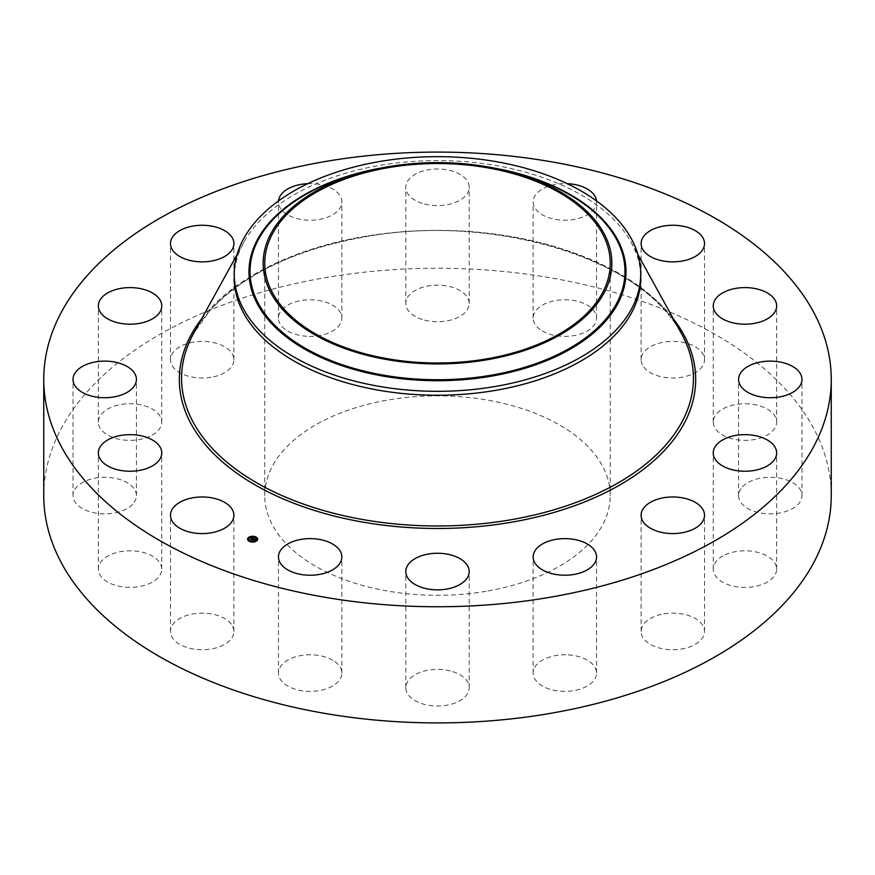 <?xml version="1.0" encoding="UTF-8"?>
<svg xmlns="http://www.w3.org/2000/svg" width="875" height="875" viewBox="0 0 875 875"><rect width="100%" height="100%" fill="white"/><g stroke="black" fill="none" stroke-linecap="round" stroke-linejoin="round"><path stroke-width="0.66" stroke-dasharray="4.38 3.28" d="M232.608 626.281A31.708 18.298 180 0 1 233.888 631.433A31.708 18.298 180 0 1 206.697 649.556A31.708 18.298 180 0 1 171.762 636.584A31.708 18.298 180 0 1 170.483 631.433A31.708 18.298 180 0 1 197.673 613.32A31.708 18.298 180 0 1 232.608 626.281M43.75 495.578A393.75 227.325 180 0 1 326.648 277.441A393.75 227.325 180 0 1 831.25 495.578M486.139 591.27A172.747 99.728 180 0 1 264.753 495.578A172.747 99.728 180 0 1 388.861 399.875A172.747 99.728 180 0 1 610.247 495.578A172.747 99.728 180 0 1 486.139 591.27M161.569 571.058A31.708 18.298 180 0 1 128.352 587.377A31.708 18.298 180 0 1 98.35 569.1A31.708 18.298 180 0 1 98.525 567.142A31.708 18.298 180 0 1 131.753 550.823A31.708 18.298 180 0 1 161.755 569.1A31.708 18.298 180 0 1 161.569 571.058M132.541 504.35A31.708 18.298 180 0 1 96.873 513.308A31.708 18.298 180 0 1 73.019 495.578A31.708 18.298 180 0 1 76.891 486.806A31.708 18.298 180 0 1 112.558 477.837A31.708 18.298 180 0 1 136.423 495.578A31.708 18.298 180 0 1 132.541 504.35M149.942 436.308A31.708 18.298 180 0 1 116.364 438.561A31.708 18.298 180 0 1 98.35 422.056A31.708 18.298 180 0 1 110.162 407.794A31.708 18.298 180 0 1 143.73 405.541A31.708 18.298 180 0 1 161.755 422.056A31.708 18.298 180 0 1 149.942 436.308M211.116 377.289A31.708 18.298 180 0 1 170.483 359.723A31.708 18.298 180 0 1 193.266 342.158A31.708 18.298 180 0 1 233.888 359.723A31.708 18.298 180 0 1 211.116 377.289M306.753 336.273A31.708 18.298 180 0 1 278.447 318.073A31.708 18.298 180 0 1 313.545 299.873A31.708 18.298 180 0 1 341.852 318.073A31.708 18.298 180 0 1 306.753 336.273M422.297 319.506A31.708 18.298 180 0 1 405.792 303.45A31.708 18.298 180 0 1 452.703 287.383A31.708 18.298 180 0 1 469.208 303.45A31.708 18.298 180 0 1 422.297 319.506M540.159 329.558A31.708 18.298 180 0 1 533.148 318.073A31.708 18.298 180 0 1 554.302 300.814A31.708 18.298 180 0 1 589.542 306.589A31.708 18.298 180 0 1 596.553 318.073A31.708 18.298 180 0 1 575.389 335.333A31.708 18.298 180 0 1 540.159 329.558M642.392 364.875A31.708 18.298 180 0 1 641.112 359.723A31.708 18.298 180 0 1 668.303 341.6A31.708 18.298 180 0 1 703.238 354.572A31.708 18.298 180 0 1 704.517 359.723A31.708 18.298 180 0 1 677.327 377.836A31.708 18.298 180 0 1 642.392 364.875M713.431 420.087A31.708 18.298 180 0 1 746.648 403.78A31.708 18.298 180 0 1 776.65 422.056A31.708 18.298 180 0 1 776.475 424.014A31.708 18.298 180 0 1 743.247 440.333A31.708 18.298 180 0 1 713.245 422.056A31.708 18.298 180 0 1 713.431 420.087M742.459 486.806A31.708 18.298 180 0 1 778.127 477.837A31.708 18.298 180 0 1 801.981 495.578A31.708 18.298 180 0 1 798.109 504.35A31.708 18.298 180 0 1 762.442 513.308A31.708 18.298 180 0 1 738.577 495.578A31.708 18.298 180 0 1 742.459 486.806M725.058 554.848A31.708 18.298 180 0 1 758.636 552.595A31.708 18.298 180 0 1 776.65 569.1A31.708 18.298 180 0 1 764.837 583.352A31.708 18.298 180 0 1 731.27 585.616A31.708 18.298 180 0 1 713.245 569.1A31.708 18.298 180 0 1 725.058 554.848M663.884 613.867A31.708 18.298 180 0 1 704.517 631.433A31.708 18.298 180 0 1 681.734 648.998A31.708 18.298 180 0 1 641.112 631.433A31.708 18.298 180 0 1 663.884 613.867M568.247 654.883A31.708 18.298 180 0 1 596.553 673.083A31.708 18.298 180 0 1 561.455 691.283A31.708 18.298 180 0 1 533.148 673.083A31.708 18.298 180 0 1 568.247 654.883M452.703 671.639A31.708 18.298 180 0 1 469.208 687.706A31.708 18.298 180 0 1 422.297 703.773A31.708 18.298 180 0 1 405.792 687.706A31.708 18.298 180 0 1 452.703 671.639M334.841 661.598A31.708 18.298 180 0 1 341.852 673.083A31.708 18.298 180 0 1 320.698 690.342A31.708 18.298 180 0 1 285.458 684.567A31.708 18.298 180 0 1 278.447 673.083A31.708 18.298 180 0 1 299.611 655.823A31.708 18.298 180 0 1 334.841 661.598M234.27 277.911A203.23 117.327 180 0 1 243.852 242.309A203.23 117.327 180 0 1 380.286 165.32A203.23 117.327 180 0 1 631.148 242.309A203.23 117.327 180 0 1 640.73 277.911M307.792 183.662A31.708 18.298 180 0 1 313.545 183.717A31.708 18.298 180 0 1 341.852 201.917A31.708 18.298 180 0 1 306.753 220.117A31.708 18.298 180 0 1 278.447 201.917A31.708 18.298 180 0 1 278.491 200.922M422.297 203.361A31.708 18.298 180 0 1 405.792 187.294A31.708 18.298 180 0 1 452.703 171.227A31.708 18.298 180 0 1 469.208 187.294A31.708 18.298 180 0 1 422.297 203.361M596.509 200.922A31.708 18.298 180 0 1 596.553 201.917A31.708 18.298 180 0 1 575.389 219.177A31.708 18.298 180 0 1 540.159 213.402A31.708 18.298 180 0 1 533.148 201.917A31.708 18.298 180 0 1 567.208 183.662M247.592 539.295A5.031 2.909 0 0 0 247.581 539.427A5.031 2.909 0 0 0 251.158 542.205A5.031 2.909 0 0 0 256.802 541.034A5.031 2.909 0 0 0 257.644 539.427A5.031 2.909 0 0 0 257.644 539.295M252 536.539A5.031 2.909 0 0 0 251.442 536.594M256.572 539.295A3.959 2.286 0 0 0 253.662 537.217A3.959 2.286 0 0 0 249.32 538.147A3.959 2.286 0 0 0 248.664 539.295M253.192 541.691A3.959 2.286 0 0 0 253.739 541.614M253.225 542.052L253.794 541.997M252.481 540.017L254.155 539.733M252.93 540.017L255.128 539.35M254.855 539.23L254.034 538.923M250.797 539.383L252.853 538.672L252.339 538.278M252.044 538.169L251.388 537.917L252.044 538.3M251.956 538.344L251.191 538.366L251.956 538.388M255.588 539.361L254.855 539.777L255.588 539.613M251.213 539.591L250.348 539.547L251.3 539.952L252.438 538.53L251.234 539.569M253.892 539.962L252.995 540.214M252.93 540.269L251.978 540.17L252.973 540.564M510.311 171.752A187.48 108.237 0 0 0 364.689 171.752C413.23 160.453 461.77 160.453 510.311 171.752M493.325 167.913A188.519 108.839 0 0 0 381.675 167.913M193.627 333.386A255.938 147.766 180 0 1 365.444 236.425A255.938 147.766 180 0 1 681.373 333.386C644.284 259.405 493.719 212.909 365.214 236.808C295.63 249.342 243.786 274.039 209.705 310.909L193.627 333.386M201.753 318.653A258.18 149.056 180 0 1 364.809 236.392A258.18 149.056 180 0 1 673.247 318.653M233.888 631.433L233.888 515.277M170.483 631.433L170.483 515.277M610.247 263.266L610.247 495.578M243.852 242.309L237.059 254.636M631.148 242.309L637.941 254.636M264.753 263.266L264.753 495.578M776.65 422.056L776.65 305.9M713.245 422.056L713.245 305.9M73.019 495.578L73.019 379.422M136.423 495.578L136.423 379.422M801.981 495.578L801.981 379.422M738.577 495.578L738.577 379.422M98.35 422.056L98.35 305.9M161.755 422.056L161.755 305.9M776.65 569.1L776.65 452.944M713.245 569.1L713.245 452.944M170.483 359.723L170.483 243.567M233.888 359.723L233.888 243.567M704.517 631.433L704.517 515.277M641.112 631.433L641.112 515.277M278.447 318.073L278.447 201.917M341.852 318.073L341.852 201.917M596.553 673.083L596.553 556.927M533.148 673.083L533.148 556.927M405.792 303.45L405.792 187.294M469.208 303.45L469.208 187.294M469.208 687.706L469.208 571.55M405.792 687.706L405.792 571.55M533.148 318.073L533.148 201.917M596.553 318.073L596.553 201.917M341.852 673.083L341.852 556.927M278.447 673.083L278.447 556.927M641.112 359.723L641.112 243.567M704.517 359.723L704.517 243.567M98.35 569.1L98.35 452.944M161.755 569.1L161.755 452.944"/><path stroke-width="1.31" d="M232.608 510.125A31.708 18.298 180 0 1 233.888 515.277A31.708 18.298 180 0 1 206.697 533.4A31.708 18.298 180 0 1 171.762 520.428A31.708 18.298 180 0 1 170.483 515.277A31.708 18.298 180 0 1 197.673 497.164A31.708 18.298 180 0 1 232.608 510.125M831.25 379.422L831.25 495.578A393.75 227.325 180 0 1 548.352 713.716A393.75 227.325 180 0 1 43.75 495.578L43.75 379.422A393.75 227.325 180 0 1 326.648 161.284A393.75 227.325 180 0 1 831.25 379.422A393.75 227.325 180 0 1 548.352 597.559A393.75 227.325 180 0 1 43.75 379.422M388.861 167.573A172.747 99.728 180 0 1 610.247 263.266A172.747 99.728 180 0 1 486.139 358.969A172.747 99.728 180 0 1 264.753 263.266A172.747 99.728 180 0 1 388.861 167.573M604.789 291.605A174.344 100.658 0 0 0 505.203 170.516A174.344 100.658 0 0 0 369.797 170.516A174.344 100.658 0 0 0 270.211 234.927A174.344 100.658 0 0 0 388.413 359.855A174.344 100.658 0 0 0 604.789 291.605M234.27 273.995A203.23 117.327 0 0 1 242.495 240.953A203.23 117.327 180 0 1 380.286 161.405A203.23 117.327 0 0 1 640.73 273.995L640.73 277.911A203.23 117.327 180 0 1 494.714 390.502A203.23 117.327 180 0 1 234.27 277.911L234.27 273.995A203.23 117.327 0 0 0 494.714 386.575A203.23 117.327 180 0 0 632.505 307.027A203.23 117.327 0 0 0 640.73 273.995M713.431 303.942A31.708 18.298 180 0 1 746.648 287.623A31.708 18.298 180 0 1 776.65 305.9A31.708 18.298 180 0 1 776.475 307.858A31.708 18.298 180 0 1 743.247 324.177A31.708 18.298 180 0 1 713.245 305.9A31.708 18.298 180 0 1 713.431 303.942M132.541 388.194A31.708 18.298 180 0 1 96.873 397.163A31.708 18.298 180 0 1 73.019 379.422A31.708 18.298 180 0 1 76.891 370.65A31.708 18.298 180 0 1 112.558 361.692A31.708 18.298 180 0 1 136.423 379.422A31.708 18.298 180 0 1 132.541 388.194M742.459 370.65A31.708 18.298 180 0 1 778.127 361.692A31.708 18.298 180 0 1 801.981 379.422A31.708 18.298 180 0 1 798.109 388.194A31.708 18.298 180 0 1 762.442 397.163A31.708 18.298 180 0 1 738.577 379.422A31.708 18.298 180 0 1 742.459 370.65M149.942 320.152A31.708 18.298 180 0 1 116.364 322.405A31.708 18.298 180 0 1 98.35 305.9A31.708 18.298 180 0 1 110.162 291.648A31.708 18.298 180 0 1 143.73 289.384A31.708 18.298 180 0 1 161.755 305.9A31.708 18.298 180 0 1 149.942 320.152M725.058 438.692A31.708 18.298 180 0 1 758.636 436.439A31.708 18.298 180 0 1 776.65 452.944A31.708 18.298 180 0 1 764.837 467.206A31.708 18.298 180 0 1 731.27 469.459A31.708 18.298 180 0 1 713.245 452.944A31.708 18.298 180 0 1 725.058 438.692M211.116 261.133A31.708 18.298 180 0 1 170.483 243.567A31.708 18.298 180 0 1 193.266 226.002A31.708 18.298 180 0 1 233.888 243.567A31.708 18.298 180 0 1 211.116 261.133M663.884 497.711A31.708 18.298 180 0 1 704.517 515.277A31.708 18.298 180 0 1 681.734 532.842A31.708 18.298 180 0 1 641.112 515.277A31.708 18.298 180 0 1 663.884 497.711M278.491 200.922A31.708 18.298 180 0 1 307.792 183.662M568.247 538.727A31.708 18.298 180 0 1 596.553 556.927A31.708 18.298 180 0 1 561.455 575.127A31.708 18.298 180 0 1 533.148 556.927A31.708 18.298 180 0 1 568.247 538.727M452.703 555.494A31.708 18.298 180 0 1 469.208 571.55A31.708 18.298 180 0 1 422.297 587.617A31.708 18.298 180 0 1 405.792 571.55A31.708 18.298 180 0 1 452.703 555.494M567.208 183.662A31.708 18.298 180 0 1 589.542 190.433A31.708 18.298 180 0 1 596.509 200.922M334.841 545.442A31.708 18.298 180 0 1 341.852 556.927A31.708 18.298 180 0 1 320.698 574.186A31.708 18.298 180 0 1 285.458 568.411A31.708 18.298 180 0 1 278.447 556.927A31.708 18.298 180 0 1 299.611 539.667A31.708 18.298 180 0 1 334.841 545.442M642.392 248.719A31.708 18.298 180 0 1 641.112 243.567A31.708 18.298 180 0 1 668.303 225.444A31.708 18.298 180 0 1 703.238 238.416A31.708 18.298 180 0 1 704.517 243.567A31.708 18.298 180 0 1 677.327 261.68A31.708 18.298 180 0 1 642.392 248.719M161.569 454.913A31.708 18.298 180 0 1 128.352 471.22A31.708 18.298 180 0 1 98.35 452.944A31.708 18.298 180 0 1 98.525 450.986A31.708 18.298 180 0 1 131.753 434.667A31.708 18.298 180 0 1 161.755 452.944A31.708 18.298 180 0 1 161.569 454.913M248.434 537.556A5.031 2.909 180 0 1 254.078 536.397A5.031 2.909 180 0 1 257.644 539.175A5.031 2.909 180 0 1 256.802 540.783A5.031 2.909 180 0 1 251.158 541.953A5.031 2.909 180 0 1 247.581 539.175A5.031 2.909 180 0 1 248.434 537.556M257.644 539.295A5.031 2.909 0 0 0 255.423 537.009L254.811 537.02L255.369 537.163M254.975 536.856A5.031 2.909 0 0 0 252 536.539M251.442 536.594A5.031 2.909 0 0 0 248.73 537.578M248.588 537.688A5.031 2.909 0 0 0 248.434 537.808A5.031 2.909 0 0 0 247.592 539.295M248.664 539.295A3.959 2.286 0 0 0 248.653 539.427A3.959 2.286 0 0 0 250.042 541.166M250.261 541.734L249.812 541.33L250.425 541.33A3.959 2.286 0 0 0 253.192 541.691M253.739 541.614A3.959 2.286 0 0 0 255.916 540.695A3.959 2.286 0 0 0 256.583 539.427A3.959 2.286 0 0 0 256.572 539.295M255.916 540.444A3.959 2.286 180 0 1 251.464 541.362A3.959 2.286 180 0 1 248.653 539.175A3.959 2.286 180 0 1 249.32 537.906A3.959 2.286 180 0 1 253.772 536.987A3.959 2.286 180 0 1 256.583 539.175A3.959 2.286 180 0 1 255.916 540.444M253.455 538.453L250.338 539.208L252.044 538.059L251.256 537.622L253.455 538.453M252.438 538.278L251.3 539.7L250.348 539.295L251.223 539.634L252.438 538.355M253.619 538.519L255.522 539.252L254.133 538.836L253.98 539.875L252.022 539.831L253.619 538.519M254.581 539.525L254.023 539.941L254.559 539.492M253.892 539.722L253.05 540.378L251.978 539.919L254.155 539.733M253.706 538.748L253.094 539.416M252.044 538.059L250.797 539.383M256.605 540.717L256.047 540.619L256.605 540.936M257.283 538.759L256.725 538.672L257.283 539.011M248.62 537.633L249.178 537.731L248.62 537.633M251.486 536.528L252.044 536.627L251.486 536.528M247.953 539.58L248.511 539.678L247.953 539.58M369.797 170.516L364.689 171.752A187.48 108.237 0 0 0 257.611 241.03A187.48 108.237 0 0 0 384.716 375.364A187.48 108.237 0 0 0 617.389 301.973A187.48 108.237 0 0 0 510.311 171.752L505.203 170.516M381.675 167.913A188.519 108.839 0 0 0 256.605 241.227A188.519 108.839 0 0 0 384.42 376.316A188.519 108.839 0 0 0 618.395 302.52A188.519 108.839 0 0 0 493.325 167.913M637.941 254.636L681.373 333.386A255.938 147.766 180 0 1 509.556 520.002A255.938 147.766 180 0 1 254.472 481.502A255.938 147.766 180 0 1 193.627 333.386L237.059 254.636M673.247 318.653A258.18 149.056 180 0 1 510.191 522.452A258.18 149.056 180 0 1 243.086 477.498A258.18 149.056 180 0 1 201.753 318.653"/></g></svg>
